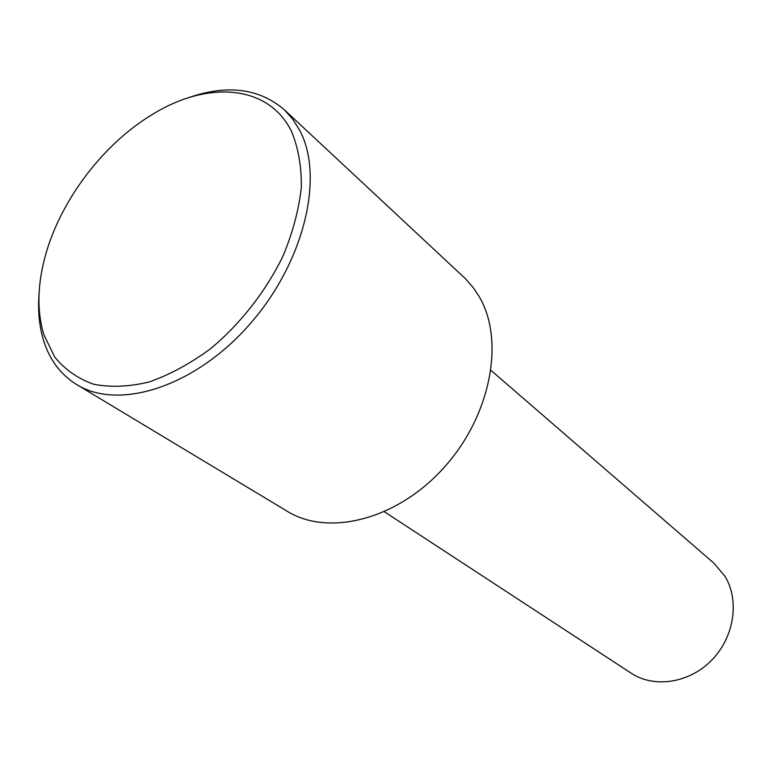 <?xml version="1.0" encoding="UTF-8"?>
<svg xmlns="http://www.w3.org/2000/svg" width="772" height="772" viewBox="0 0 772 772"><rect width="100%" height="100%" fill="white"/><g stroke="black" fill="none" stroke-linecap="round" stroke-linejoin="round"><path stroke-width="1.16" d="M384.417 511.788L630.792 672.943C653.788 688.47 689.164 683.365 711.697 660.176C734.355 637.132 739.798 600.269 724.86 576.115L713.946 563.203L491.04 370.415M77.48 385.025L286.615 510.89C327.569 536.916 396.374 520.164 443.36 468.286C490.577 416.687 505.158 341.079 479.47 297.066L473.4 287.802L465.062 278.345L284.019 109.479C258.485 87.931 226.08 84.196 186.795 98.295M291.266 130.941C267.826 83.83 205.921 80.413 150.627 115.52C102.792 144.904 61.335 199.61 45.924 253.689C37.346 283.768 36.66 310.807 43.888 334.797L54.783 357.137C64.973 369.605 77.904 378.627 93.576 384.215C110.579 387.563 129.156 386.791 149.324 381.918C169.956 374.632 190.443 363.506 210.766 348.558C240.459 323.767 265.809 291.333 282.957 256.188C292.771 232.555 298.889 209.608 301.331 187.326C301.562 166.038 298.204 147.249 291.266 130.941M39.034 294.016C37.751 311.126 39.314 326.788 43.753 341.021C49.755 359.887 60.477 374.246 75.917 384.089C117.566 410.887 193.473 387.727 248.536 325.62C303.85 263.802 324.809 177.27 299.729 130.381L292.646 119.052L284.019 109.479"/></g></svg>
